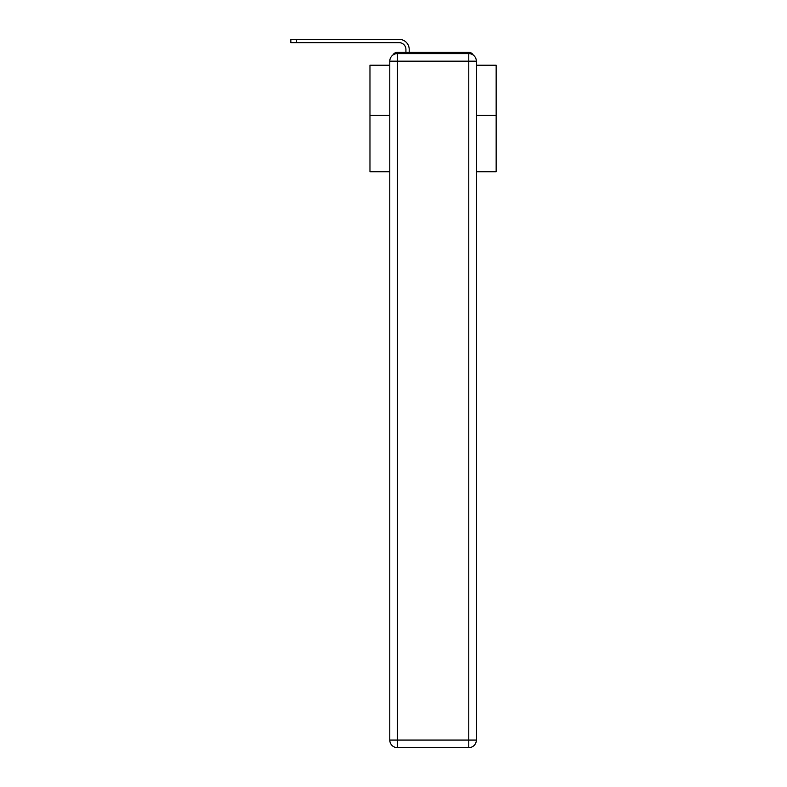 <?xml version="1.0" encoding="UTF-8"?>
<svg xmlns="http://www.w3.org/2000/svg" width="787" height="787" viewBox="0 0 787 787"><rect width="100%" height="100%" fill="white"/><g stroke="black" fill="none" stroke-linecap="round" stroke-linejoin="round"><path stroke-width="1.18" d="M476.342 171.723L496.154 171.723L496.154 65.223L476.342 65.223M389.781 115.443L369.969 115.443L369.969 65.223L389.781 65.223M369.969 115.443L369.969 171.723L389.781 171.723M473.262 55.08A5.047 5.047 0 0 0 468.777 52.345L397.346 52.345A5.047 5.047 0 0 0 392.861 55.08M496.154 115.443L476.342 115.443M397.346 52.345L405.925 52.345L405.925 49.443A6.817 6.817 0 0 0 399.117 42.636L290.846 42.636L290.846 39.35L399.117 39.35A10.093 10.093 0 0 1 409.21 49.443L409.21 52.345L413.372 52.345M452.741 52.345L468.777 52.345M397.346 53.605L468.777 53.605A7.575 7.575 0 0 1 476.342 61.179L476.342 740.075A7.575 7.575 0 0 1 468.777 747.65L397.346 747.65L397.346 740.075L468.777 740.075L468.777 61.179L397.346 61.179L397.346 740.075L389.781 740.075L389.781 61.179L397.346 61.179L397.346 53.605A7.575 7.575 0 0 0 389.781 61.179A7.575 7.575 0 0 1 397.346 53.605M389.781 740.075A7.575 7.575 0 0 0 397.346 747.65A7.575 7.575 0 0 1 389.781 740.075M405.925 49.443A6.817 6.817 0 0 0 399.117 42.636A6.817 6.817 0 0 1 405.925 49.443A6.817 6.817 0 0 0 399.117 42.636A6.817 6.817 0 0 1 405.925 49.443A6.817 6.817 0 0 0 399.117 42.636A6.817 6.817 0 0 1 405.925 49.443A6.817 6.817 0 0 0 399.117 42.636A6.817 6.817 0 0 1 405.925 49.443A6.817 6.817 0 0 0 399.117 42.636A6.817 6.817 0 0 1 405.925 49.443A6.817 6.817 0 0 0 399.117 42.636A6.817 6.817 0 0 1 405.925 49.443A6.817 6.817 0 0 0 399.117 42.636A6.817 6.817 0 0 1 405.925 49.443A6.817 6.817 0 0 0 399.117 42.636A6.817 6.817 0 0 1 405.925 49.443A6.817 6.817 0 0 0 399.117 42.636A6.817 6.817 0 0 1 405.925 49.443A6.817 6.817 0 0 0 399.117 42.636A6.817 6.817 0 0 1 405.925 49.443A6.817 6.817 0 0 0 399.117 42.636A6.817 6.817 0 0 1 405.925 49.443A6.817 6.817 0 0 0 399.117 42.636A6.817 6.817 0 0 1 405.925 49.443A6.817 6.817 0 0 0 399.117 42.636A6.817 6.817 0 0 1 405.925 49.443A6.817 6.817 0 0 0 399.117 42.636A6.817 6.817 0 0 1 405.925 49.443A6.817 6.817 0 0 0 399.117 42.636A6.817 6.817 0 0 1 405.925 49.443A6.817 6.817 0 0 0 399.117 42.636A6.817 6.817 0 0 1 405.925 49.443A6.817 6.817 0 0 0 399.117 42.636M296.522 42.636L296.522 39.35L399.117 39.35M468.777 747.65A7.575 7.575 0 0 0 476.342 740.075L468.777 740.075L468.777 747.65M476.342 61.179A7.575 7.575 0 0 0 468.777 53.605L468.777 61.179L476.342 61.179"/></g></svg>
